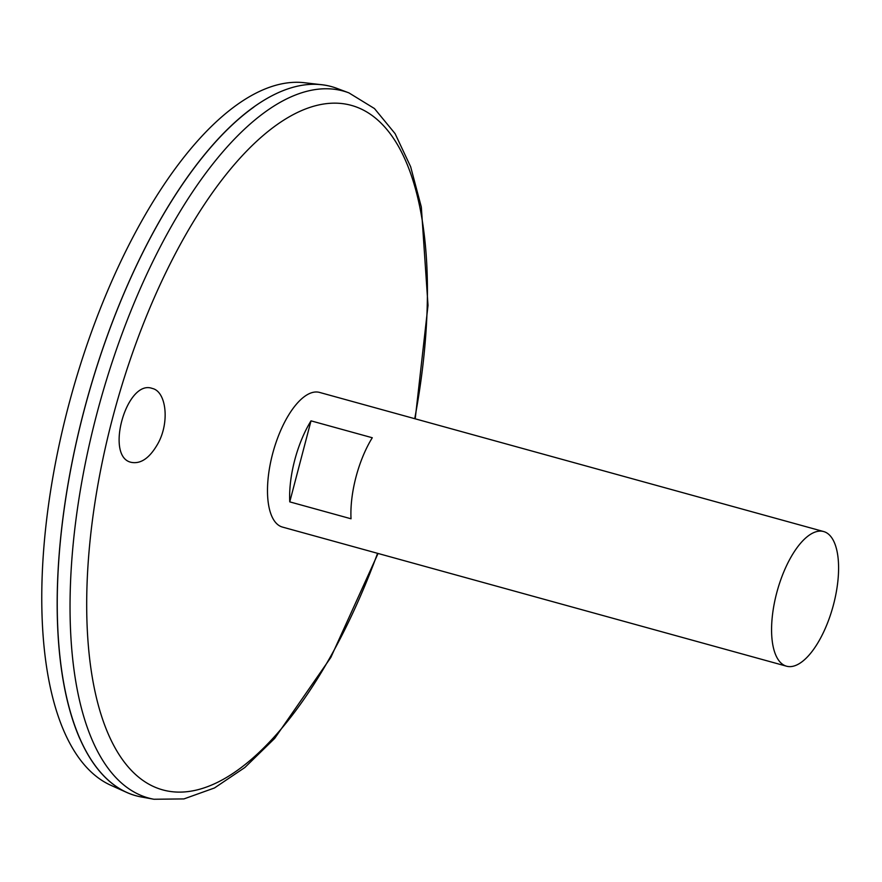 <?xml version="1.0" encoding="UTF-8"?>
<svg xmlns="http://www.w3.org/2000/svg" width="882" height="882" viewBox="0 0 882 882"><rect width="100%" height="100%" fill="white"/><g stroke="black" fill="none" stroke-linecap="round" stroke-linejoin="round"><path stroke-width="1.32" d="M786.501 666.186L282.405 527.061A69.832 28.952 -74.6 0 1 273.089 452.047A69.832 28.952 -74.6 0 1 319.571 392.424L823.656 531.548A69.832 28.952 -74.6 0 1 833.269 605.537A69.832 28.952 -74.6 0 1 787.372 666.395A69.832 28.952 -74.6 0 1 786.501 666.186A69.832 28.952 -74.6 0 1 777.174 591.172A69.832 28.952 -74.6 0 1 823.656 531.548M311.015 420.846L372.281 437.748A69.832 28.952 105.4 0 0 351.025 518.781L289.759 501.869A69.832 28.952 -74.6 0 1 311.015 420.846L289.759 501.869M158.198 443.106C150.028 457.747 141.098 464.164 131.385 462.366C104.462 457.218 126.589 378.72 152.266 388.444C166.158 391.365 169.851 421.695 158.198 443.106M378.058 553.466L330.849 657.421L274.688 738.399L244.843 767.516L214.48 787.968L183.941 798.916L153.953 799.257L141.418 796.986A367.794 152.465 -74.6 0 1 140.414 796.799A367.794 152.465 -74.6 0 1 87.075 399.447A367.794 152.465 -74.6 0 1 336.979 88.398L348.908 92.875L374.464 108.552L395.07 133.612L410.648 166.742L421.331 207.05L428.013 305.37L415.213 418.829M79.645 738.3A367.75 152.443 -74.6 0 1 86.723 400.615A367.75 152.443 -74.6 0 1 253.851 107.097M135.839 795.718A367.794 152.465 -74.6 0 1 126.611 792.389A367.794 152.465 -74.6 0 1 86.701 400.604A367.794 152.465 -74.6 0 1 321.919 84.76A367.794 152.465 -74.6 0 1 331.544 86.634M126.611 792.389L110.691 785.223A365.115 151.351 -74.6 0 1 71.067 396.294A365.115 151.351 -74.6 0 1 304.566 82.743L321.919 84.76M377.573 553.323A355.038 147.173 -74.6 0 1 166.996 790.9A355.038 147.173 -74.6 0 1 107.56 438.167A355.038 147.173 -74.6 0 1 330.441 103.282A355.038 147.173 -74.6 0 1 414.727 418.685M153.953 799.257A366.647 151.991 -74.6 0 1 152.961 799.07A366.647 151.991 -74.6 0 1 99.776 402.953A366.647 151.991 -74.6 0 1 348.908 92.875"/></g></svg>
